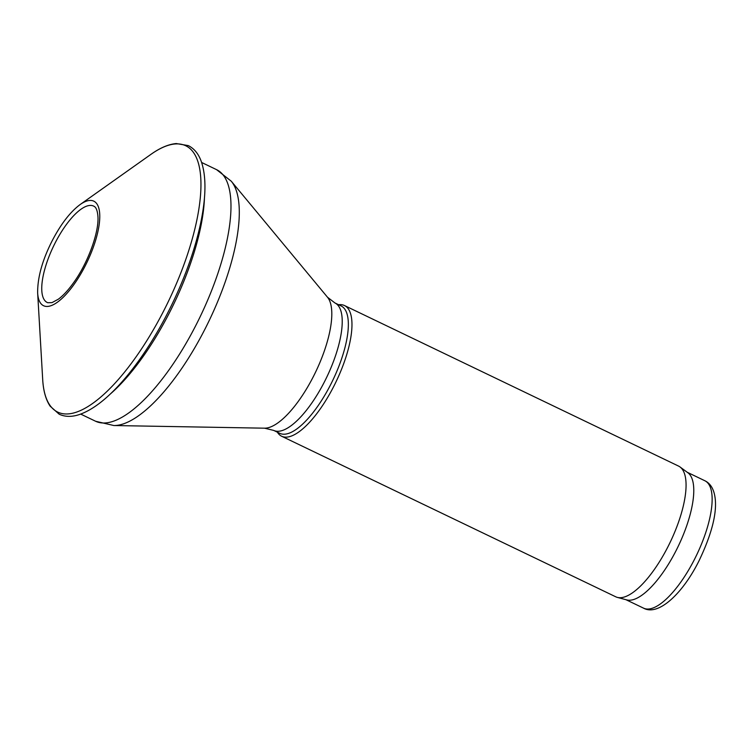 <?xml version="1.0" encoding="UTF-8"?>
<svg xmlns="http://www.w3.org/2000/svg" width="753" height="753" viewBox="0 0 753 753"><rect width="100%" height="100%" fill="white"/><g stroke="black" fill="none" stroke-linecap="round" stroke-linejoin="round"><path stroke-width="1.13" d="M273.678 430.405L279.805 433.342A70.697 24.774 -64.3 0 0 330.84 384.237A70.697 24.774 -64.3 0 0 341.043 305.906L334.925 302.96A70.697 24.774 -64.3 0 1 324.712 381.3A70.697 24.774 -64.3 0 1 273.678 430.405L264.567 428.184A73.578 25.781 -64.3 0 0 313.587 376.142A73.578 25.781 -64.3 0 0 327.499 297.228L231.265 181.209A137.281 48.107 -64.3 0 1 205.305 328.44A137.281 48.107 -64.3 0 1 113.844 425.53L95.64 421.266A139.578 48.917 -64.3 0 0 196.401 324.317A139.578 48.917 -64.3 0 0 216.563 169.651L201.625 162.469M277.358 432.175L277.462 432.335A72.514 25.414 -64.3 0 0 281.669 436.251A72.514 25.414 -64.3 0 0 334.012 385.884A72.514 25.414 -64.3 0 0 344.479 305.539A72.514 25.414 -64.3 0 0 338.794 304.711L338.605 304.73M281.669 436.251L615.766 596.809A72.514 25.414 -64.3 0 0 617.347 597.393A72.514 25.414 -64.3 0 0 668.109 546.452A72.514 25.414 -64.3 0 0 680.025 466.973A72.514 25.414 -64.3 0 0 678.585 466.098L344.479 305.539M617.347 597.393L626.769 599.915A70.697 24.774 -64.3 0 0 676.269 550.245A70.697 24.774 -64.3 0 0 687.884 472.752L680.025 466.973M110.249 394.064A139.578 48.917 -64.3 0 0 170.009 311.629A139.578 48.917 -64.3 0 0 204.449 198.048M625.969 599.708L643.599 608.17A70.697 24.774 -64.3 0 0 694.633 559.065A70.697 24.774 -64.3 0 0 704.836 480.734L687.216 472.263M80.129 204.552A58.009 20.331 115.7 0 1 98.963 225.975A58.009 20.331 115.7 0 1 66.151 294.254A58.009 20.331 115.7 0 1 37.65 292.936C37.481 277.763 42.206 260.604 51.825 241.468C60.664 224.328 70.095 212.026 80.129 204.552L150.901 154.384A147.767 51.788 115.7 0 1 198.877 208.967A147.767 51.788 115.7 0 1 115.294 382.901A147.767 51.788 115.7 0 1 42.695 379.54C43.316 390.76 45.792 399.617 50.093 406.121L59.195 414.225C65.116 416.964 71.855 417.068 79.423 414.536C93.927 409.481 109.665 396.784 126.636 376.444A147.362 51.646 115.7 0 0 200.919 221.853C206.209 195.893 206.284 175.675 201.173 161.198C198.425 153.706 194.123 148.51 188.288 145.602L176.277 143.55C168.512 144.256 160.05 147.861 150.901 154.384M54.687 243.84A53.491 18.75 115.7 0 1 54.988 243.238A53.491 18.75 115.7 0 1 94.097 206.341C96.196 207.386 97.476 210.793 97.937 216.572C99.104 232.206 87.866 263.221 73.389 282.977C68.118 290.3 63.083 295.722 58.282 299.242L51.995 302.621L47.787 302.725A53.491 18.75 115.7 0 1 54.687 243.84M95.64 421.266L80.703 414.094M216.563 169.651L231.265 181.209M264.567 428.184L113.844 425.53M327.499 297.228L334.925 302.96M704.836 480.734C710.992 483.69 714.493 490.165 715.35 500.171C716.555 515.259 711.105 535.487 699 560.853C682.604 593.853 658.216 616.359 643.599 608.17M37.65 292.936L42.695 379.54"/></g></svg>

